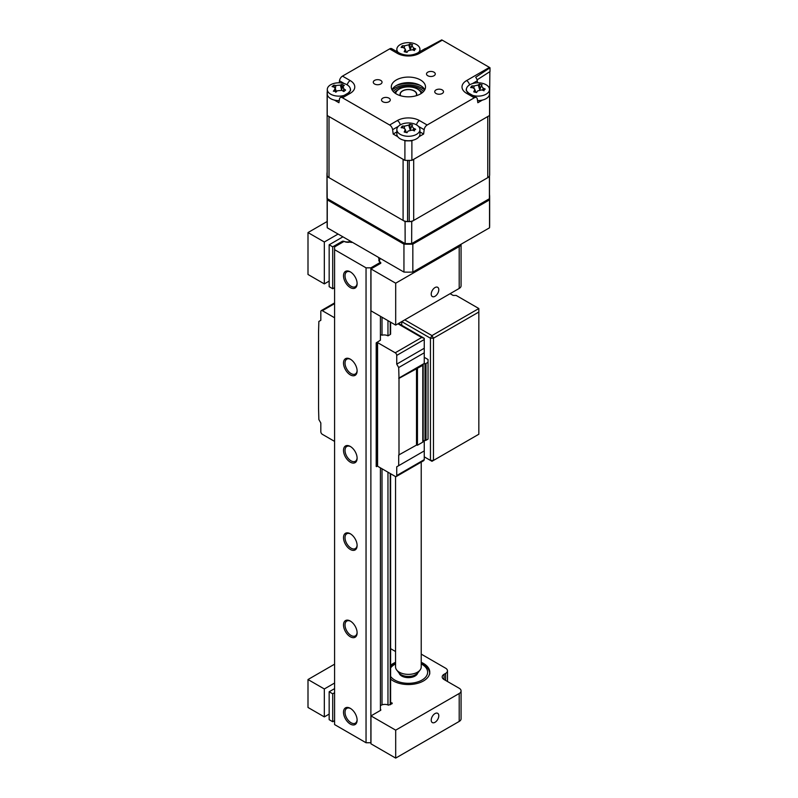 <?xml version="1.0" encoding="UTF-8"?>
<svg xmlns="http://www.w3.org/2000/svg" width="798" height="798" viewBox="0 0 798 798"><rect width="100%" height="100%" fill="white"/><g stroke="black" fill="none" stroke-linecap="round" stroke-linejoin="round"><path stroke-width="1.2" d="M327.14 199.021L327.14 225.236A81.256 46.912 0 0 0 327.26 227.799L327.26 199.869L403.948 244.138A81.256 46.912 0 0 0 412.835 244.138L489.533 199.869L489.533 227.799A81.256 46.912 0 0 0 489.653 225.236L489.653 197.296A81.256 46.912 0 0 0 489.533 194.732L489.493 194.712M489.533 199.869A81.256 46.912 0 0 0 489.653 197.296M327.2 199.141A81.256 46.912 0 0 0 327.26 199.869M403.948 244.138L403.948 272.078L327.26 227.799M403.948 272.078A81.256 46.912 0 0 0 412.835 272.078L412.835 244.138M489.533 227.799L412.835 272.078M435 287.569A5.347 3.082 120 0 0 431.509 292.277A5.347 3.082 120 0 0 432.336 296.557A5.347 3.082 120 0 0 435 296.297A5.347 3.082 120 0 0 438.501 291.579A5.347 3.082 120 0 0 437.673 287.3A5.347 3.082 120 0 0 435 287.569M350.591 241.275A5.436 3.132 180 0 1 343.649 241.186L343.649 241.664M307.998 274.472L324.327 283.898L324.327 241.994L307.998 232.567L307.998 274.472M334.591 287.659L332.716 288.746L329.165 286.691L329.165 244.787L342.921 236.846M329.165 244.787L332.716 246.841L332.716 288.746M342.482 242.343L342.482 241.205L332.716 246.841M342.482 241.205L343.649 241.186M380.776 263.26L380.776 262.612A5.436 3.132 180 0 1 379.439 260.557A5.436 3.132 180 0 1 380.616 258.602M380.776 262.612L380.736 263.29L370.97 268.926L395.688 283.2L395.688 325.105L459.199 288.437L459.199 246.532A6.414 3.701 0 0 0 461.054 244.238M395.688 325.105L370.97 310.831L370.97 268.926M395.688 283.2L459.199 246.532M461.074 244.228L461.074 285.814A6.414 3.701 180 0 1 459.199 288.437M329.165 281.105L324.327 283.898M327.14 221.515L307.998 232.567M338.083 234.053L324.327 241.994M404.746 319.878L431.967 335.589L478.84 308.527L478.84 312.018L433.474 338.202L433.474 460.426L431.967 461.294L424.257 456.845L430.451 460.426L430.451 338.202L401.723 321.614M478.84 434.232L431.967 461.294L430.451 460.426L433.474 460.426L478.84 434.232L478.84 312.018M431.967 335.589L433.474 338.202L430.451 338.202L431.967 335.589M401.723 325.265L401.723 321.624M478.84 308.527L456.157 295.43L453.134 295.43L450.112 293.684M416.097 95.77A8.13 4.688 0 0 0 416.516 94.284A8.13 4.688 0 0 0 410.721 89.795A8.13 4.688 0 0 0 401.594 91.71A8.13 4.688 0 0 0 400.267 94.284A8.13 4.688 0 0 0 400.686 95.77M395.559 476.546L395.559 666.958A12.828 7.411 0 0 0 396.676 669.981A12.828 7.411 0 0 0 407.369 674.35A12.828 7.411 0 0 0 419.12 671.028A12.828 7.411 0 0 0 420.107 669.981A12.828 7.411 0 0 0 421.224 666.958L421.224 462.112M420.107 669.981L417.853 672.894A10.364 5.985 180 0 1 417.055 673.731A10.364 5.985 180 0 1 407.569 676.415A10.364 5.985 180 0 1 398.93 672.894L396.676 669.981M435 713.582A5.347 3.082 120 0 0 431.509 718.29A5.347 3.082 120 0 0 432.336 722.569A5.347 3.082 120 0 0 435 722.31A5.347 3.082 120 0 0 438.501 717.601A5.347 3.082 120 0 0 437.673 713.312A5.347 3.082 120 0 0 435 713.582M395.559 662.32A21.386 12.349 0 0 0 393.274 663.467A21.386 12.349 0 0 0 390.611 665.342M390.611 679.058A21.386 12.349 0 0 0 423.509 680.933A21.386 12.349 0 0 0 429.773 672.195A21.386 12.349 0 0 0 421.224 662.32M307.998 707.467L324.327 716.893L324.327 688.963L307.998 679.537L307.998 707.467M334.591 720.654L332.716 721.741L329.165 719.686L329.165 691.756L334.591 688.624M329.165 691.756L332.716 693.801L332.716 721.741M334.591 692.724L332.716 693.801M380.407 705.731A5.436 3.132 180 0 1 388.436 705.153L392.157 703.656L390.611 702.07M380.776 710.23L380.776 709.582A5.436 3.132 180 0 1 380.407 709.312M380.776 709.582L380.736 710.26L370.97 715.896L395.688 730.16L395.688 758.1L459.199 721.432L459.199 693.502A6.414 3.701 0 0 0 461.074 690.878A6.414 3.701 0 0 0 459.199 688.265L444.077 679.537A6.414 3.701 180 0 1 442.202 676.913A6.414 3.701 180 0 1 444.077 674.29L445.593 673.422A6.414 3.701 0 0 0 447.469 670.799A6.414 3.701 0 0 0 445.593 668.185L421.224 654.121M395.688 758.1L370.97 743.826L370.97 715.896M395.559 651.527L390.611 648.664M461.074 690.878L461.074 718.818A6.414 3.701 180 0 1 459.199 721.432M329.165 714.1L324.327 716.893M395.688 730.16L459.199 693.502M334.591 664.175L307.998 679.537M334.591 683.038L324.327 688.963M392.157 702.958L392.157 703.656M357.115 370.94A9.626 5.556 60 0 1 350.312 374.87A9.626 5.556 60 0 1 343.509 363.09A9.626 5.556 60 0 1 350.312 359.16A9.626 5.556 60 0 1 357.115 370.94M357.105 370.491A8.549 4.938 60 0 1 355.349 373.983A8.549 4.938 60 0 1 348.756 371.698A8.549 4.938 60 0 1 345.025 363.09A8.549 4.938 60 0 1 346.791 359.17A8.549 4.938 60 0 1 350.701 359.399M357.115 283.649A9.626 5.556 60 0 1 350.312 287.569A9.626 5.556 60 0 1 343.509 275.789A9.626 5.556 60 0 1 350.312 271.859A9.626 5.556 60 0 1 357.115 283.649M357.105 283.19A8.549 4.938 60 0 1 355.349 286.691A8.549 4.938 60 0 1 348.756 284.397A8.549 4.938 60 0 1 345.025 275.789A8.549 4.938 60 0 1 346.791 271.869A8.549 4.938 60 0 1 350.701 272.098M357.115 458.242A9.626 5.556 60 0 1 350.312 462.172A9.626 5.556 60 0 1 343.509 450.381A9.626 5.556 60 0 1 350.312 446.451A9.626 5.556 60 0 1 357.115 458.242M357.105 457.783A8.549 4.938 60 0 1 355.349 461.284A8.549 4.938 60 0 1 348.756 458.99A8.549 4.938 60 0 1 345.025 450.381A8.549 4.938 60 0 1 346.791 446.471A8.549 4.938 60 0 1 350.701 446.69M357.115 545.543A9.626 5.556 60 0 1 350.312 549.463A9.626 5.556 60 0 1 343.509 537.682A9.626 5.556 60 0 1 350.312 533.752A9.626 5.556 60 0 1 357.115 545.543M357.105 545.084A8.549 4.938 60 0 1 355.349 548.585A8.549 4.938 60 0 1 348.756 546.291A8.549 4.938 60 0 1 345.025 537.682A8.549 4.938 60 0 1 346.791 533.762A8.549 4.938 60 0 1 350.701 533.992M357.115 632.834A9.626 5.556 60 0 1 350.312 636.764A9.626 5.556 60 0 1 343.509 624.984A9.626 5.556 60 0 1 350.312 621.053A9.626 5.556 60 0 1 357.115 632.834M357.105 632.385A8.549 4.938 60 0 1 355.349 635.876A8.549 4.938 60 0 1 348.756 633.592A8.549 4.938 60 0 1 345.025 624.984A8.549 4.938 60 0 1 346.791 621.063A8.549 4.938 60 0 1 350.701 621.293M357.115 720.135A9.626 5.556 60 0 1 350.312 724.065A9.626 5.556 60 0 1 343.509 712.275A9.626 5.556 60 0 1 350.312 708.345A9.626 5.556 60 0 1 357.115 720.135M357.105 719.676A8.549 4.938 60 0 1 355.349 723.178A8.549 4.938 60 0 1 348.756 720.883A8.549 4.938 60 0 1 345.025 712.275A8.549 4.938 60 0 1 346.791 708.365A8.549 4.938 60 0 1 350.701 708.584M352.377 242.303A1.925 1.107 0 0 1 350.063 242.033A5.347 3.082 0 0 1 344.118 241.395L334.591 246.891L334.591 724.584L366.043 742.748L366.043 267.839L370.88 267.839L380.407 262.343L380.407 263.48M366.043 742.748L370.88 742.748L370.88 267.839M334.591 249.684L366.043 267.839M382.013 704.853L382.013 468.775M387.968 320.636L387.968 335.848A5.347 3.082 0 0 0 382.013 335.21L382.013 317.205M379.299 261.415L379.299 258.911A5.347 3.082 0 0 0 378.841 260.158A5.347 3.082 0 0 0 380.407 262.343M378.831 257.574A1.925 1.107 0 0 0 378.631 258.063A1.925 1.107 0 0 0 379.299 258.911M387.968 704.943L387.968 472.207M380.407 316.277L380.407 340.217L376.197 342.851L377.574 342.591L377.574 466.212L376.197 466.461L376.197 342.851M380.407 467.847L380.407 710.439M398.701 367.539L396.736 364.137L424.257 348.247L424.257 352.786L398.701 367.539L399 378.362L422.78 365.334A1.287 0.738 0 0 0 423.159 364.806A1.287 0.738 0 0 0 423.159 364.746A1.706 0.988 180 0 1 423.149 364.656A1.706 0.988 180 0 1 425.005 363.669A1.287 0.738 0 0 0 426.022 363.459L428.037 362.302L428.037 359.509L424.257 357.324M396.736 466.8L396.736 475.528L424.257 459.638L424.257 450.91L396.736 466.8L398.701 465.663L398.701 455.01L416.496 445.084L416.496 368.267M399 455.189L399 378.362M416.496 445.084L417.454 445.234L417.454 368.407M417.454 445.234L422.78 442.152A1.287 0.738 0 0 0 423.159 441.633A1.287 0.738 0 0 0 423.159 441.563L423.159 364.876M423.159 441.364A1.706 0.988 180 0 1 425.005 440.496A1.287 0.738 0 0 0 426.022 440.277L428.037 439.119L428.037 362.302M334.591 441.394L322.342 434.321A2.135 1.237 -120 0 1 320.826 431.698L320.826 422.97L318.861 419.568L318.562 408.746L318.562 331.918L318.861 321.444L320.826 320.307L320.826 311.579A2.135 1.237 -120 0 1 321.275 310.602L334.591 302.911M424.257 459.638L423.818 460.606L396.297 476.506A2.135 1.237 -120 0 0 396.736 475.528M398.701 465.663L424.257 450.91L424.257 440.556M377.574 466.212L395.219 476.396A2.135 1.237 -120 0 0 396.297 476.506M376.506 343.03L376.506 466.64M396.736 364.137L396.736 355.399A2.135 1.237 -120 0 0 395.219 352.786L377.574 342.591M424.257 348.247L424.257 339.519L396.736 355.399M395.219 352.786L421.683 337.504L424.257 338.332L424.257 339.519M398.571 323.439L424.257 338.332M424.257 352.786L424.257 363.439L398.701 378.192M334.591 317.774L322.342 310.711A2.135 1.237 -120 0 0 321.275 310.602M390.232 333.494A1.287 0.738 180 0 1 390.232 334.542L390.232 321.953M387.968 335.848L390.232 334.542M382.013 335.21A1.925 1.107 0 0 0 380.407 334.831M424.805 89.745A17.107 9.875 0 0 0 396.297 85.556A17.107 9.875 0 0 0 391.988 89.745M420.486 93.935A17.107 9.875 180 0 1 401.843 96.079A17.107 9.875 180 0 1 391.289 86.952A17.107 9.875 180 0 1 396.297 79.97A17.107 9.875 180 0 1 414.94 77.825A17.107 9.875 180 0 1 425.504 86.952A17.107 9.875 180 0 1 420.486 93.935M382.791 98.154A4.379 2.534 0 0 0 381.514 99.94A4.379 2.534 0 0 0 384.217 102.284A4.379 2.534 0 0 0 388.995 101.735A4.379 2.534 0 0 0 390.282 99.94A4.379 2.534 0 0 0 387.569 97.605A4.379 2.534 0 0 0 382.791 98.154M374.561 80.408A4.379 2.534 0 0 0 373.274 82.204A4.379 2.534 0 0 0 375.978 84.538A4.379 2.534 0 0 0 380.756 83.99A4.379 2.534 0 0 0 382.043 82.204A4.379 2.534 0 0 0 379.339 79.86A4.379 2.534 0 0 0 374.561 80.408M427.788 72.179A4.379 2.534 0 0 0 426.511 73.965A4.379 2.534 0 0 0 429.214 76.299A4.379 2.534 0 0 0 433.992 75.75A4.379 2.534 0 0 0 435.279 73.965A4.379 2.534 0 0 0 432.566 71.63A4.379 2.534 0 0 0 427.788 72.179M436.027 89.915A4.379 2.534 0 0 0 434.74 91.71A4.379 2.534 0 0 0 437.454 94.044A4.379 2.534 0 0 0 442.232 93.496A4.379 2.534 0 0 0 443.508 91.71A4.379 2.534 0 0 0 440.805 89.366A4.379 2.534 0 0 0 436.027 89.915M389.633 48.897A4.279 2.474 -60 0 1 391.768 48.688L399.479 53.137A4.279 2.474 -60 0 0 397.344 53.356L389.633 48.897L342.482 76.119L350.192 80.578A4.279 2.474 120 0 0 347.26 84.907M339.24 82.802L339.489 80.788A4.279 2.474 -60 0 1 342.482 76.119M350.192 80.578A15.631 9.017 180 0 1 350.192 93.336L342.482 97.785A4.279 2.474 -120 0 0 340.337 97.575A4.279 2.474 -120 0 0 339.489 99.012L338.941 102.723L334.362 100.079M328.197 96.518L327.21 95.95A81.256 46.912 180 0 1 327.14 93.935A81.256 46.912 180 0 1 327.21 91.92L327.29 91.88M327.21 115.511A81.256 46.912 180 0 1 327.14 113.496A81.256 46.912 0 0 0 327.14 113.974L327.14 175.081A6.414 3.701 0 0 0 329.015 177.665L403.09 220.428A6.414 3.701 0 0 0 407.569 221.515A81.256 46.912 0 0 0 409.224 221.515A6.414 3.701 0 0 0 413.693 220.428L487.768 177.665A6.414 3.701 0 0 0 489.643 175.081A81.256 46.912 0 0 0 489.653 174.602L489.653 113.496A81.256 46.912 180 0 1 489.573 115.511L411.888 160.358A81.256 46.912 180 0 1 404.905 160.358L327.21 115.511L327.21 95.95M396.845 131.919L393.175 134.034L392.616 129.675A4.279 2.474 -120 0 0 389.633 125.007L397.344 120.558A4.279 2.474 60 0 1 400.277 124.887M397.344 120.558A15.631 9.017 180 0 1 419.439 120.558L427.159 125.007A4.279 2.474 120 0 0 424.167 129.675L423.618 134.034L419.938 131.919M412.865 140.239L411.888 140.807A81.256 46.912 180 0 1 404.905 140.807L403.918 140.239M423.618 134.034L419.04 136.677M397.753 136.677L393.175 134.034M411.888 140.807L411.888 160.358M404.905 140.807L404.905 160.358M342.482 97.785L389.633 125.007M482.421 100.079L477.842 102.723L477.294 99.012A4.279 2.474 120 0 0 476.446 97.575A4.279 2.474 120 0 0 474.301 97.785L466.591 93.336A4.279 2.474 -60 0 1 468.735 93.127L466.311 90.633A11.401 6.583 0 0 1 466.571 88.339M489.493 91.88L489.573 91.92A81.256 46.912 180 0 1 489.653 93.935A81.256 46.912 180 0 1 489.573 95.95L489.573 115.511M489.573 95.95L488.595 96.518M427.159 125.007L474.301 97.785M466.591 93.336A15.631 9.017 180 0 1 466.591 80.578L489.423 67.391A4.279 2.474 60 0 1 490.002 67.79L490.002 71.571L477.084 79.85M490.002 67.79L475.678 77.296A4.279 2.474 60 0 1 477.294 80.788L477.543 82.802M417.304 53.137L425.015 48.688A4.279 2.474 60 0 1 425.783 48.488L441.693 39.9A4.279 2.474 60 0 1 442.272 40.169L419.439 53.356A4.279 2.474 -120 0 0 417.304 53.137C411.359 55.85 405.424 55.85 399.479 53.137M489.423 67.391L442.272 40.169M396.307 85.546A21.815 12.588 180 0 1 420.476 85.546M399.908 83.96A19.242 11.112 180 0 1 416.875 83.96M489.852 71.67L489.653 93.965M327.14 172.627L327.05 172.677A81.256 46.912 0 0 0 326.981 174.692A81.256 46.912 0 0 0 327.04 176.518L405.075 221.575A81.256 46.912 0 0 0 411.728 221.565L489.413 176.707L489.413 198.712A81.256 46.912 0 0 0 489.493 196.697L489.413 198.812M489.413 176.707A81.256 46.912 0 0 0 489.463 175.919M411.728 221.565L411.648 244.158L489.244 199.36M405.075 221.575L405.155 244.168A81.077 46.813 0 0 0 411.648 244.158M327.04 176.518L327.21 199.171L405.155 244.168M326.981 174.692L326.981 196.697A81.256 46.912 0 0 0 327.04 198.512L327.21 199.171M411.808 45.556L413.534 47.98A29.217 25.825 52.1 0 1 415.678 48.977L414.511 49.496L414.501 50.603A29.217 16.529 -153.4 0 0 412.257 49.755L408.067 50.753A29.217 4.15 116.3 0 0 407.02 52.389L404.197 51.71A29.217 13.446 -90.8 0 1 404.985 50.015L405.105 48.778L403.249 47.591A29.217 16.529 -153.4 0 0 401.105 47.391L402.282 45.765A29.217 25.825 52.1 0 1 404.526 45.815L408.726 44.818A29.217 13.446 -90.8 0 1 409.763 43.98L412.586 44.648A29.217 4.15 116.3 0 0 411.808 45.556L411.648 45.825M418.671 52.349A11.551 6.663 0 0 0 419.06 51.87A11.551 6.663 0 0 0 419.938 49.316A11.551 6.663 0 0 0 412.825 43.152A11.551 6.663 0 0 0 397.733 46.753A11.551 6.663 0 0 0 396.845 49.316A11.551 6.663 0 0 0 398.112 52.349M402.272 46.563L402.282 45.765M414.511 49.496L414.501 50.603M402.95 47.561L402.671 46.673M410.332 49.845L409.763 43.98M481.354 85.715L483.089 88.129A29.217 25.825 52.1 0 1 485.234 89.127L484.067 89.655L484.057 90.763A29.217 16.529 -153.4 0 0 481.812 89.915L477.613 90.912A29.217 4.15 116.3 0 0 476.576 92.548L473.753 91.87A29.217 13.446 -90.8 0 1 474.541 90.174L474.66 88.927L472.805 87.75A29.217 16.529 -153.4 0 0 470.66 87.551L471.837 85.915A29.217 25.825 52.1 0 1 474.082 85.975L478.271 84.977A29.217 13.446 -90.8 0 1 479.319 84.129L482.142 84.807A29.217 4.15 116.3 0 0 481.354 85.715L479.877 89.685M472.675 95.401A11.551 6.663 0 0 0 473.513 95.62A11.551 6.663 0 0 0 488.615 92.029A11.551 6.663 0 0 0 489.493 89.466A11.551 6.663 0 0 0 482.371 83.311A11.551 6.663 0 0 0 467.279 86.912A11.551 6.663 0 0 0 466.401 89.466A11.551 6.663 0 0 0 467.399 92.179M471.827 86.713L471.837 85.915M477.533 100.598A11.551 6.663 0 0 0 489.493 93.935L489.493 89.466M484.067 89.655L484.057 90.763M472.506 87.71L471.967 86.114M479.877 90.004L479.319 84.129M411.808 125.865L413.534 128.288A29.217 25.825 52.1 0 1 415.678 129.286L414.511 129.805L414.501 130.912A29.217 16.529 -153.4 0 0 412.257 130.064L408.067 131.072A29.217 4.15 116.3 0 0 407.02 132.697L404.197 132.019A29.217 13.446 -90.8 0 1 404.985 130.333L405.105 129.086L403.249 127.909A29.217 16.529 -153.4 0 0 401.105 127.7L402.282 126.074A29.217 25.825 52.1 0 1 404.526 126.134L408.726 125.126A29.217 13.446 -90.8 0 1 409.763 124.288L412.586 124.967A29.217 4.15 116.3 0 0 411.808 125.865L411.648 126.134M412.825 123.471A11.551 6.663 0 0 0 397.733 127.072A11.551 6.663 0 0 0 396.845 129.625A11.551 6.663 0 0 0 403.968 135.78A11.551 6.663 0 0 0 419.06 132.179A11.551 6.663 0 0 0 419.938 129.625A11.551 6.663 0 0 0 412.825 123.471M402.272 126.872L402.282 126.074M396.845 129.625L396.845 134.094A11.551 6.663 0 0 0 403.968 140.249A11.551 6.663 0 0 0 419.938 134.094L419.938 129.625M414.511 129.805L414.501 130.912M402.95 127.87L402.671 126.982M410.332 130.154L409.763 124.288M343.06 86.234L343.758 88.817A29.217 23.192 68.4 0 1 345.604 90.084L343.808 91.521A29.217 13.895 -140 0 0 341.803 90.373L337.315 90.782A29.217 8.848 125.4 0 0 335.808 92.239L334.941 91.281L333.335 91.201A29.217 18.145 -82.6 0 1 334.621 89.655L335.11 88.019L333.913 87.062A29.217 13.895 -140 0 0 332.078 86.583L333.873 85.157A29.217 23.192 68.4 0 1 335.878 85.506L340.357 85.097A29.217 18.145 -82.6 0 1 341.873 84.428L344.347 85.476A29.217 8.848 125.4 0 0 343.06 86.234L341.354 90.174M334.372 87.251L333.873 85.167M349.384 92.179A11.551 6.663 0 0 0 350.382 89.466A11.551 6.663 0 0 0 345.634 84.079A11.551 6.663 0 0 0 329.504 85.546A11.551 6.663 0 0 0 327.29 89.466A11.551 6.663 0 0 0 332.048 94.862A11.551 6.663 0 0 0 344.108 95.401M327.29 89.466L327.29 93.935A11.551 6.663 0 0 0 339.26 100.598M343.659 91.431L343.838 90.922L343.808 91.521M341.744 89.077L341.873 84.428M424.626 90.064A19.242 11.112 0 0 0 394.781 88.179A19.242 11.112 0 0 0 392.157 90.064M421.154 93.526A12.828 7.411 0 0 0 417.464 89.047A12.828 7.411 0 0 0 399.319 89.047L397.813 89.925A14.972 8.638 180 0 0 394.541 92.758M417.464 89.047L418.98 89.925A14.972 8.638 180 0 1 422.242 92.758M400.416 95.69A8.339 4.818 180 0 1 400.057 94.284A8.339 4.818 180 0 1 402.491 90.882A8.339 4.818 180 0 1 411.588 89.835A8.339 4.818 180 0 1 416.736 94.284A8.339 4.818 180 0 1 416.366 95.69M397.813 89.925L399.319 89.047A12.828 7.411 0 0 0 395.628 93.526M327.14 113.017A81.256 46.912 0 0 0 327.14 113.496L327.14 174.602A81.256 46.912 0 0 0 327.14 175.081M329.015 177.665L329.015 116.548L403.09 159.321L403.09 220.428M407.569 221.515L407.569 160.408A81.256 46.912 0 0 0 409.224 160.408L409.224 221.515M413.693 220.428L413.693 159.321L487.768 116.548L487.768 177.665M489.643 175.081L489.643 113.974A81.256 46.912 0 0 0 489.653 113.496A81.256 46.912 0 0 0 489.643 113.017M445.593 680.405L445.593 673.422M444.077 674.29L444.077 679.537M390.611 676.445A19.242 11.112 0 0 0 394.781 680.056A19.242 11.112 0 0 0 422.002 680.056A19.242 11.112 0 0 0 422.002 664.345A19.242 11.112 0 0 0 421.224 663.916M417.663 673.123A9.406 5.436 180 0 1 411.239 677.382A9.406 5.436 180 0 1 401.743 676.046A9.406 5.436 180 0 1 399.12 673.123M395.559 663.916A19.242 11.112 0 0 0 390.611 667.956M390.232 704.774L390.232 473.513M422.78 442.152L422.78 365.334M425.005 440.496L425.005 363.669M426.022 440.277L426.022 363.459M421.683 337.504L397.943 323.798M334.591 303.639L322.342 310.711M344.407 83.63L339.489 80.788M350.192 93.336A4.279 2.474 -120 0 0 348.058 93.127L350.472 90.633A11.401 6.583 0 0 0 350.222 88.339M398.272 126.413L392.616 129.675M424.167 129.675L418.511 126.413M419.439 120.558A4.279 2.474 120 0 0 416.516 124.887M466.591 80.578A4.279 2.474 60 0 1 469.523 84.907M477.294 80.788L472.386 83.63M419.439 53.356A15.631 9.017 180 0 1 397.344 53.356M327.04 198.512L405.075 243.57A81.256 46.912 0 0 0 411.728 243.56L489.413 198.712M405.434 51.501L404.985 50.015M404.297 47.91L404.526 45.815M410.142 49.546L408.726 44.818M413.294 50.124L413.534 47.98M474.98 91.66L474.541 90.174M473.842 88.059L474.082 85.975M479.698 89.705L478.271 84.977M482.84 90.284L483.089 88.129M405.434 131.81L404.985 130.333M404.297 128.219L404.526 126.134M410.142 129.865L408.726 125.126M413.294 130.443L413.534 128.288M343.33 91.241L343.758 88.817M335.05 91.331L334.621 89.655M335.33 88.618L335.878 85.506M341.524 89.695L340.357 85.097M393.205 91.491A17.107 9.875 180 0 1 396.297 89.047A17.107 9.875 180 0 1 423.588 91.491M379.439 261.574L379.439 260.557M416.945 674.46L416.945 673.831M399.838 674.46L399.838 673.831M416.516 95.371L416.516 94.284M400.267 95.371L400.267 94.284M447.469 670.799L447.469 681.492M429.773 673.941C429.703 670.111 427.469 666.869 423.07 664.235L421.224 663.288M416.646 674.071L410.661 677.303L402.172 675.996L400.147 674.071M395.559 663.288L390.611 666.5M390.611 704.554L390.611 473.733M390.611 334.013L390.611 322.173M423.159 441.633L423.159 364.806M327.14 93.935L327.14 113.496M348.058 93.127L340.337 97.575M476.446 97.575L468.735 93.127M489.653 93.935L489.653 113.496M489.493 175.849L489.493 196.697M327.04 198.612L326.981 196.697M419.938 51.621L419.938 49.316M396.845 51.621L396.845 49.316M405.105 48.778L406.142 51.651M402.411 45.955L402.661 46.673M411.638 45.845L410.322 49.526M414.401 49.715L414.132 50.454M466.401 90.912L466.401 89.466M474.66 88.927L475.688 91.81M483.957 89.865L483.688 90.613M405.105 129.086L406.142 131.969M402.411 126.274L402.661 126.982M411.638 126.164L410.322 129.845M414.401 130.024L414.132 130.772M350.382 90.912L350.382 89.466M335.11 88.019L336.407 91.65"/></g></svg>
